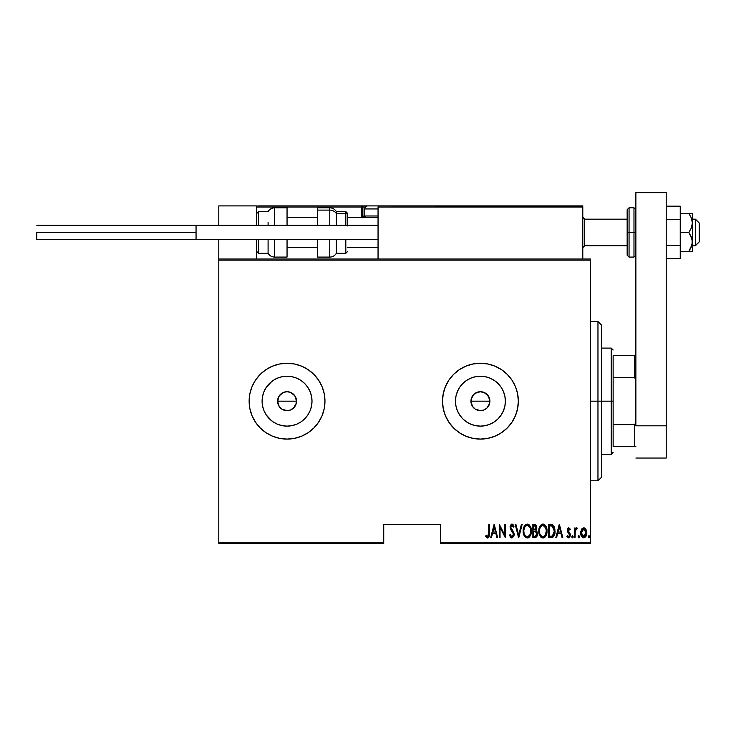 <?xml version="1.0" encoding="UTF-8"?>
<svg xmlns="http://www.w3.org/2000/svg" width="736" height="736" viewBox="0 0 736 736"><rect width="100%" height="100%" fill="white"/><g stroke="black" fill="none" stroke-linecap="round" stroke-linejoin="round"><path stroke-width="1.1" d="M296.341 403.034L293.747 407.882L290.674 409.934L287.049 410.66L281.778 409.06L279.165 406.447L277.748 403.024L278.291 397.541L277.573 401.175A9.476 9.476 0 0 1 287.049 391.699A9.476 9.476 0 0 1 296.525 401.175L294.934 395.913L290.683 392.426L287.058 391.699L283.424 392.417L280.352 394.468L278.291 397.541L279.487 395.453M489.716 403.034L487.122 407.882L484.049 409.934L480.424 410.66L475.152 409.06L472.54 406.447L470.939 401.175L471.666 397.541L470.939 401.175A9.476 9.476 0 0 1 480.424 391.699A9.476 9.476 0 0 1 489.9 401.175L488.308 395.913L484.058 392.426L480.433 391.699L476.799 392.417L473.726 394.468L471.666 397.541L473.975 394.229M455.952 396.308L455.474 401.175A24.95 24.95 0 0 1 480.424 376.225A24.95 24.95 0 0 1 505.374 401.175L504.896 406.042L503.47 410.725L501.17 415.04L498.06 418.821L494.279 421.921L489.974 424.23L485.291 425.647L480.424 426.126L475.557 425.647L470.874 424.23L466.56 421.921L462.778 418.821L459.678 415.04L457.369 410.725L455.952 406.042L455.474 401.175L455.952 396.308L457.369 391.626L459.678 387.32L462.778 383.539L466.56 380.429L470.874 378.129L475.557 376.703L480.424 376.225L485.291 376.703L489.974 378.129L494.279 380.429L498.06 383.539L501.17 387.32L503.47 391.626L504.896 396.308L505.374 401.175A24.95 24.95 0 0 1 480.424 426.126A24.95 24.95 0 0 1 455.474 401.175L455.952 406.042M273.185 380.429L269.404 383.539L266.303 387.32L269.404 383.539L273.185 380.429L277.5 378.129L282.182 376.703L287.049 376.225L291.916 376.703L296.599 378.129L300.914 380.429L304.686 383.539L307.795 387.32L310.095 391.626L311.521 396.308L312 401.175A24.95 24.95 0 0 1 287.049 426.126A24.95 24.95 0 0 1 262.099 401.175A24.95 24.95 0 0 1 287.049 376.225A24.95 24.95 0 0 1 312 401.175L311.521 406.042L310.095 410.725L307.795 415.04L304.686 418.821L300.914 421.921L296.599 424.23L291.916 425.647L287.049 426.126L282.182 425.647L277.5 424.23L273.185 421.921L269.404 418.821L266.303 415.04L263.994 410.725L262.577 406.042L262.099 401.175L262.577 396.308L263.994 391.626L266.303 387.32L271.878 381.368M287.049 363.262L279.652 363.989L272.541 366.151L265.981 369.647L260.24 374.366L255.521 380.107L252.016 386.667L249.863 393.778L249.136 401.175L249.863 408.572L252.016 415.684L255.521 422.243L260.24 427.984L265.981 432.704L272.541 436.209L279.652 438.362L287.049 439.098L294.446 438.362L301.558 436.209L308.117 432.704L313.858 427.984L318.578 422.243L322.083 415.684L324.236 408.572L324.962 401.175L324.236 393.778A37.913 37.913 0 0 0 322.083 386.685L318.578 380.107L313.858 374.366L308.117 369.647L301.558 366.151L294.446 363.989L287.049 363.262A37.913 37.913 0 0 0 249.136 401.175A37.913 37.913 0 0 1 287.049 363.262A37.913 37.913 0 0 1 324.962 401.175A37.913 37.913 0 0 0 324.236 393.797M322.074 386.648A37.913 37.913 0 0 0 287.068 363.262M445.39 386.667L443.238 393.778L442.502 401.175L443.238 408.572L445.39 415.684L448.896 422.243L453.615 427.984L459.356 432.704L465.916 436.209L473.027 438.362L480.424 439.098L487.821 438.362L494.932 436.209L501.492 432.704L507.233 427.984L511.952 422.243L515.448 415.684L517.61 408.572L518.337 401.175L517.61 393.778L515.448 386.667L511.952 380.107L507.233 374.366L501.492 369.647L494.932 366.151L487.821 363.989L480.424 363.262L473.027 363.989L465.916 366.151L459.356 369.647L453.615 374.366L448.896 380.107L445.39 386.667A37.913 37.913 0 0 0 442.502 401.175A37.913 37.913 0 0 1 480.424 363.262A37.913 37.913 0 0 1 518.337 401.175A37.913 37.913 0 0 0 445.4 386.648M475.162 393.291L480.424 391.699L485.686 393.291L489.182 397.55L489.9 401.175L489.182 404.8L489.9 401.175A9.476 9.476 0 0 1 480.424 410.66A9.476 9.476 0 0 1 470.939 401.175L472.54 406.438L471.666 404.8M487.122 394.478L488.52 396.244M484.058 392.426L485.926 393.456M480.433 391.699L481.316 391.736M478.584 391.874L479.2 391.773M471.123 399.326L473.717 394.478L477.02 392.334M279.165 395.913L283.424 392.417L287.049 391.699L290.674 392.417L293.747 394.478L295.808 397.55L296.525 401.175L295.808 404.8L296.525 401.175A9.476 9.476 0 0 1 287.049 410.66A9.476 9.476 0 0 1 277.573 401.175L279.165 406.438L278.291 404.8M293.747 394.478L295.145 396.244M290.674 392.417L292.551 393.456M287.058 391.699L289.184 391.938M285.209 391.874L285.835 391.773M281.787 393.291L282.587 392.812M440.606 543.361L590.382 543.361L590.382 542.23L440.606 542.23L440.606 524.409L383.732 524.409L383.732 542.23L218.794 542.23L218.794 260.13L590.382 260.13L590.382 542.23L590.382 258.989L218.794 258.989L590.382 258.989L590.382 260.13L218.794 260.13L218.794 258.989L218.794 542.23L383.732 542.23L383.732 524.409L440.606 524.409L440.606 543.361L440.606 542.23L590.382 542.23L590.382 543.361L440.606 543.361M218.794 543.361L383.732 543.361L383.732 542.23L383.732 543.361L218.794 543.361L218.794 542.23L218.794 543.361M581.495 529.414L580.722 533.655L582.277 537.28L584.89 537.519L586.656 534.456L586.371 530.214L584.458 527.933L581.891 528.807L580.686 532.855C580.538 535.403 581.56 537.068 583.749 537.85C585.93 537.068 586.951 535.403 586.804 532.855L585.994 529.405L583.749 527.804L581.679 529.101M575.064 537.676L574.384 537.676L575.064 537.676L575.276 530.766L577.282 528.144L576.058 527.979L575.064 529.405L575.064 527.979L574.384 527.979L574.384 537.676L574.384 527.979L574.384 537.676L575.064 537.676L575.212 531.088L577.282 528.144L576.61 527.804L575.064 529.405L575.064 527.979L574.384 527.979L575.064 527.979M568.762 527.804L567.548 528.761L567.254 530.73L569.425 534.17L569.563 535.606L568.818 536.608L567.373 535.633L566.904 536.535L568.578 537.85L569.94 536.802L570.29 534.658L567.962 529.883L568.744 529L569.83 530.021L570.308 529.184L568.762 527.804L567.244 530.352L569.627 535.09L568.56 536.654L567.373 535.633L566.904 536.535L568.578 537.85L570.308 535.044L567.925 530.306L568.744 529L569.83 530.021L570.308 529.184L568.551 527.822M550.97 537.676L553.003 537.114L554.236 535.394L554.953 532.275L554.751 528.586L552.8 525.007L548.522 524.409L548.522 537.676L550.97 537.676C553.969 536.857 555.312 534.704 554.99 531.208L552.616 524.888L548.522 524.409L548.522 537.676L548.522 524.409L550.114 524.409M535.596 537.584L532.873 537.676L535.891 537.464L537.179 535.762L537.39 532.938L535.909 530.518L536.673 526.544L535.495 524.63L532.873 524.409L532.873 537.676L532.873 524.409L532.873 537.676L534.98 537.676L537.464 533.913L535.909 530.518L536.783 527.694C536.903 525.789 536.093 524.685 534.364 524.409L532.873 524.409L534.364 524.409C536.093 524.685 536.903 525.789 536.783 527.694L536.774 527.399M521.41 524.409L522.155 524.409L518.751 537.676L522.155 524.409L521.41 524.409L518.668 535.118L515.918 524.409L515.182 524.409L518.586 537.676L515.182 524.409L518.586 537.676L522.155 524.409L521.41 524.409L518.668 535.118L515.918 524.409L515.182 524.409L515.918 524.409M500.038 537.676L500.038 527.243L505.31 537.676L505.31 524.409L504.629 524.409L504.629 534.87L499.358 524.409L499.358 537.676L500.038 537.676L499.358 537.676L500.038 537.676L500.038 527.243L505.31 537.676L505.31 524.409L504.629 524.409L504.629 534.87L499.358 524.409L499.358 537.676L499.496 524.409M488.64 533.232L488.152 536.314L487.26 536.599L485.99 535.468L485.576 536.489L487.655 538.007L489.164 536.121L489.32 524.409L488.64 524.409L488.64 533.232L487.536 536.654L485.99 535.468L485.576 536.489L487.48 538.016C489.1 537.087 489.716 535.541 489.32 533.37L489.32 524.409L488.64 524.409L488.456 535.725M324.236 393.778L322.083 386.667M491.418 537.676L490.682 537.676L494.086 524.409L490.682 537.676L491.418 537.676L492.513 533.425L495.825 533.425L496.91 537.676L497.656 537.676L494.252 524.409L490.682 537.676L491.418 537.676L492.513 533.425L495.825 533.425L496.91 537.676L497.656 537.676L494.252 524.409L497.656 537.676L496.91 537.676M509.56 535.118L510.232 534.446L509.56 535.118L511.934 538.016L513.894 536.13L513.636 532.119L510.766 527.335L511.732 525.44L513.351 527.123L513.986 526.314L513.259 524.888L511.465 524.161L510.094 526.663L510.508 529.184L513.461 534.069L512.311 536.59L511.281 536.369L510.232 534.446L509.56 535.118L510.637 537.354L511.805 538.007M523.176 531.098C522.956 534.566 524.326 536.875 527.27 538.016C530.214 536.848 531.567 534.52 531.346 531.033C531.576 527.519 530.196 525.2 527.206 524.069C524.29 525.274 522.946 527.62 523.176 531.098L524.584 536.342L527.27 538.016L530.04 536.176L531.328 531.585L530.481 526.7L527.758 524.115L526.139 524.308L524.86 525.357L523.222 529.994M542.312 524.124L542.855 524.069C539.939 525.274 538.596 527.62 538.826 531.098L540.233 536.342L542.929 538.016L545.698 536.176L546.986 531.585L546.14 526.7L543.416 524.115L541.788 524.308L540.518 525.357L538.872 529.994M556.582 537.676L555.846 537.676L559.24 524.409L555.846 537.676L556.582 537.676L557.676 533.425L560.988 533.425L562.074 537.676L562.819 537.676L559.415 524.409L555.846 537.676L556.582 537.676L557.676 533.425L560.988 533.425L562.074 537.676L562.819 537.676L559.415 524.409L562.819 537.676L562.074 537.676M573.197 536.737L572.516 537.85L571.835 536.737L571.982 537.427L572.691 537.814L573.16 537.096L572.608 535.642L571.835 536.737L572.516 535.633L571.835 536.737L572.516 535.633L573.197 536.737L572.516 535.633L573.197 536.737L572.516 537.85L573.197 536.737L572.516 537.85L571.835 536.737L572.516 535.633M578.901 537.832L579.49 536.737L578.809 537.85L578.128 536.737L578.809 535.633L579.49 536.737L578.809 537.85L578.128 536.737L578.809 535.633L579.49 536.737L578.809 537.85L578.128 536.737L578.809 535.633L578.137 536.921L578.984 537.814L579.342 536.047L578.634 535.67L578.137 536.562M588.34 536.737L589.196 537.814L589.554 536.047L588.929 535.642L588.368 536.388L589.021 535.633L588.34 536.737L589.021 535.633L589.702 536.737L589.021 535.633L589.702 536.737L589.021 537.85L589.702 536.737L589.021 537.85L588.34 536.737L589.104 537.832M265.981 369.647L272.541 366.151M281.778 409.06L283.25 409.86M283.415 409.934L287.049 410.66L290.674 409.934L294.704 406.769M475.152 409.06L476.624 409.86M476.79 409.934L480.415 410.66L484.049 409.934L486.974 408.029M487.122 407.882L488.069 406.769M271.878 420.983L266.303 415.04L269.404 418.821L273.185 421.921M501.501 432.694A37.913 37.913 0 0 0 518.337 401.175A37.913 37.913 0 0 1 480.424 439.098A37.913 37.913 0 0 1 442.502 401.175A37.913 37.913 0 0 0 443.228 408.563M443.238 408.59A37.913 37.913 0 0 0 445.381 415.674M445.4 415.702A37.913 37.913 0 0 0 501.474 432.713M494.932 436.209L496.312 435.602M511.952 422.243L515.448 415.684M501.492 369.647L494.932 366.151M322.083 415.665A37.913 37.913 0 0 0 324.962 401.175A37.913 37.913 0 0 1 287.049 439.098A37.913 37.913 0 0 1 249.136 401.175A37.913 37.913 0 0 0 265.972 432.694M265.99 432.713A37.913 37.913 0 0 0 287.031 439.098M287.068 439.098A37.913 37.913 0 0 0 322.074 415.702M262.577 396.308L262.099 401.175L262.577 406.042M282.182 425.647L287.049 426.126L291.916 425.647M300.914 421.921L304.686 418.821L307.795 415.04M311.521 406.042L312 401.175L311.521 396.308M307.795 387.32L304.686 383.539L300.914 380.429M291.916 376.703L287.049 376.225L282.182 376.703M290.674 409.934L288.898 410.476M287.049 410.66L285.2 410.476M277.748 403.024L277.573 401.175L296.525 401.175L277.573 401.175M277.748 399.326L278.291 397.55M295.808 397.55L296.525 401.175M459.678 415.04L462.778 418.821L466.56 421.921M475.557 425.647L480.424 426.126L485.291 425.647M494.279 421.921L498.06 418.821L501.17 415.04M504.896 406.042L505.374 401.175L504.896 396.308M501.17 387.32L498.06 383.539L494.279 380.429M485.291 376.703L480.424 376.225L475.557 376.703M466.56 380.429L462.778 383.539L459.678 387.32M484.049 409.934L482.273 410.476M480.424 410.66L478.575 410.476M471.123 403.024L470.939 401.175L489.9 401.175L470.939 401.175M489.182 397.55L489.9 401.175M488.299 406.447L489.182 404.809M472.54 406.438L473.717 407.882M294.924 406.447L295.808 404.809M279.165 406.438L280.342 407.882M488.64 524.409L489.32 524.409L489.293 534.75M489.164 536.112L488.925 536.903M488.842 537.068L487.83 537.979M485.576 536.489L485.99 535.468L487.655 536.645M485.99 535.468L486.735 536.24M488.152 536.314L488.446 535.744M488.603 534.759L488.621 534.216M494.169 526.967L495.475 532.064L492.862 532.064L494.169 526.967L495.475 532.064L492.862 532.064L494.169 526.967M504.629 524.409L505.31 524.409L505.154 537.676M509.901 536.056L509.726 535.587M511.584 536.581L510.232 534.446M510.232 534.456L510.49 535.127M513.452 534.833L512.32 536.59M513.323 533.444L513.48 534.4M512.192 531.484L513.194 533.103M513.986 526.314L513.351 527.123L513.986 526.314L511.952 524.069L510.076 527.16L511.787 530.987M511.106 530.122L510.508 529.184M510.094 526.663L510.168 526.166M511.06 524.418L511.695 524.096M512.348 524.124L512.937 524.501M512.707 524.317L513.82 525.927M512.164 525.476L512.854 526.148M510.996 526.038L510.756 527.105L511.732 525.44M510.756 527.105L510.885 528.006M511.051 528.42L511.419 529.018M511.272 528.825L512.688 530.61M511.934 538.016L514.16 534.428L512.32 530.141M513.636 532.119L514.124 533.83M514.041 535.578L513.884 536.139M513.654 525.578L513.259 524.888M523.222 529.975L523.37 528.908M524.253 526.286L524.529 525.817M526.13 524.308L525.66 524.593M528.282 524.271L528.788 524.538M529.248 524.906L529.69 525.394M531.291 529.892L530.95 527.96M531.346 531.033L531.328 531.585M531.291 532.165L531.153 533.241M530.49 535.339L529.267 537.16M528.347 537.795L527.832 537.961M526.019 537.712L524.041 535.385M523.636 534.354L523.379 533.306M523.324 533.048L523.186 531.65M526.369 525.614L527.243 525.43C529.69 526.332 530.822 528.2 530.665 531.033L530.224 533.858M525.348 526.396L525.9 525.89M530.5 532.827L530.665 531.033C530.84 533.885 529.699 535.762 527.243 536.654L528.126 536.48L527.243 536.654C524.823 535.762 523.692 533.913 523.857 531.098L523.894 531.99L523.857 531.098C523.682 528.255 524.814 526.369 527.243 525.43L526.212 525.697M530.5 529.239L530.647 530.582M528.568 525.863L527.464 525.44L529.534 526.847M529.202 535.679L528.632 536.194M524.014 532.873L523.894 531.99M523.894 530.187L524.354 528.08M536.112 530.647L536.94 531.548M537.436 534.529L537.344 535.155M537.179 535.762L536.949 536.305M536.93 536.342L536.599 536.866M535.495 524.63L534.943 524.455M534.796 536.314L533.554 536.314L533.554 531.383L535.762 531.696L534.005 531.383L535.44 531.539L536.783 533.913L535.026 536.296L533.554 536.314L533.554 531.383L535.265 531.484M536.682 533.057L536.774 533.545M536.654 534.833L535.918 536.01L536.783 533.913M535.753 526.332L536.102 527.721L535.357 525.964M536.075 528.218L533.554 530.021L533.554 525.771L534.483 525.771L536.102 527.721L535.477 529.58L534.014 530.021L535.587 529.451M535.495 536.204L535.026 536.296M534.014 530.021L533.554 525.771L534.483 525.771M538.881 529.975L539.019 528.908M539.286 527.804L539.663 526.774M539.902 526.286L540.178 525.817M541.788 524.308L541.31 524.593M538.826 531.098C538.614 534.566 539.976 536.875 542.929 538.016C545.864 536.848 547.225 534.52 546.995 531.033C547.234 527.519 545.854 525.2 542.864 524.069M543.932 524.271L544.428 524.538M544.879 524.888L545.339 525.394M545.597 525.743L545.882 526.203M546.13 526.691L546.6 527.942M546.14 526.7L546.949 529.892M546.986 531.604L546.36 534.833L544.916 537.16M544.484 537.519L543.472 537.961M541.668 537.712L540.951 537.197M540.923 537.179L539.709 535.412M539.286 534.345L539.028 533.306M538.982 533.048L538.872 532.211M542.018 525.614L542.892 525.43C545.339 526.332 546.48 528.2 546.314 531.033L545.882 533.858M542.45 536.618L541.328 536.047M539.516 531.539L539.506 531.098C539.341 528.255 540.463 526.369 542.892 525.43L541.862 525.697M540.748 526.7L541.549 525.89M545.772 527.951L543.122 525.44L545.376 527.142L546.305 530.582M545.201 535.247L546.314 531.033C546.489 533.885 545.358 535.762 542.892 536.654L543.775 536.48L542.892 536.654C540.472 535.762 539.35 533.913 539.506 531.098L539.552 530.187L539.506 531.098M544.861 535.679L544.281 536.194M539.672 532.873L539.543 531.99M539.552 530.187L540.012 528.08M554.171 526.764L554.53 527.73M554.898 529.506L554.962 530.334M554.53 534.594L554.696 533.968M554.236 535.394L553.73 536.332M552.524 537.39L552.037 537.556M551.623 525.936L552.524 526.323L551.623 525.936M552.8 526.544L553.472 527.39L552.8 526.544M553.582 527.611L554.291 530.49M553.536 534.796L552.929 535.596M552.129 536.093L549.203 536.314L549.203 525.771L552.212 526.139L554.309 531.208L552.396 535.974L551.678 536.204M550.39 525.78L551.006 525.826M554.226 529.837L554.088 529.055M554.291 531.88L554.226 532.542M559.332 526.967L560.639 532.064L558.026 532.064L559.332 526.967L560.639 532.064L558.026 532.064L559.332 526.967M570.308 529.184L569.83 530.021M569.195 529.175L568.532 529.037M568.744 529L567.925 530.306L568.293 531.466M567.962 529.883L569.278 532.487M568.036 530.978L570.152 533.904M570.023 533.545L570.29 534.658M570.308 535.044L569.94 536.792M569.406 537.528L568.808 537.823M568.302 537.823L567.576 537.446M566.904 536.535L567.474 535.808M567.373 535.633L568.818 536.618M568.818 536.608L569.278 536.24M569.563 535.606L568.781 533.398M569.425 534.17L567.511 531.843L567.254 529.948M567.309 529.534L567.428 529.074M567.557 528.752L567.833 528.292M571.835 536.737L572.608 537.832M575.313 528.871L575.607 528.402M576.61 527.804L577.282 528.144L576.61 527.804L577.282 528.144L576.895 529.175L576.178 529.083M576.895 529.175L576.325 529.028M575.35 530.454L575.129 531.87M575.11 532.091L575.064 534.419M579.49 536.737L578.809 535.633M585.092 528.292L585.589 528.798M586.62 531.079L586.767 531.962M586.656 534.456L586.463 535.182M586.445 535.238L585.92 536.397M585.644 536.811L583.952 537.832M582.783 537.62L582.277 537.28M582.176 537.188L581.348 535.983M581.035 535.219L580.833 534.446M580.722 531.972L580.86 531.088M583.593 536.645L582.618 536.222L584.347 536.544L583.74 536.654L581.366 532.864L581.486 534.088L581.366 532.864L583.74 529L586.123 532.864L583.436 536.627M583.896 529.009L585.212 529.819L586.012 531.622L585.608 530.454M586.031 531.742L586.095 532.238M584.375 536.535L586.123 532.864L585.608 535.247L584.347 536.544M582.618 536.222L581.808 535.109M582.866 529.267L583.436 529.028M589.021 535.633L589.702 536.737M525.624 536.001L525.035 535.33M535.762 531.696L536.719 533.186M541.273 536.001L540.693 535.33M550.123 536.314L549.203 536.314L549.203 525.771L549.764 525.771M553.941 533.858L553.546 534.787M551.282 536.259L550.703 536.305M581.642 534.676L581.486 534.088M581.477 531.622L581.606 531.144M581.882 530.454L582.204 529.92M597.963 401.175L601.754 401.175L601.754 325.34L601.754 477.011L601.754 401.175L597.963 401.175L597.963 321.549L597.963 401.175L590.382 401.175L597.963 401.175L597.963 480.801L597.963 401.175M613.134 355.681L613.134 377.724L613.134 355.681L634.745 355.681L613.134 355.681M613.134 401.175L613.134 377.724L613.134 424.626L613.134 401.175L611.23 401.175L613.134 401.175M601.754 348.091L611.23 348.091L611.23 401.175L611.23 348.091L613.134 349.986M601.754 401.175L611.23 401.175L601.754 401.175M613.134 446.678L613.134 424.626L613.134 446.678L635.876 446.678L634.745 446.678L634.745 424.626L613.134 424.626L634.745 424.626L634.745 446.678L613.134 446.678M601.754 454.259L611.23 454.259L611.23 401.175L611.23 454.259L613.134 452.364M635.876 355.681L634.745 355.681L634.745 377.724L635.876 380.328L634.745 377.724L634.745 355.681L635.876 355.681M613.134 377.724L634.745 377.724L613.134 377.724M635.876 422.032L634.745 424.626L635.876 422.032M544.879 205.905L582.792 205.905L582.792 207.046L582.792 205.905L544.879 205.905M218.794 205.905L256.717 205.905L218.794 205.905L218.794 225.244L218.794 205.905M256.717 258.989L256.717 239.651L256.717 258.989M256.717 225.244L256.717 205.905L256.717 225.244M218.794 239.651L218.794 258.989L218.794 239.651M695.41 245.53L692.374 245.53L695.41 245.53L695.41 219.181L695.41 245.53L699.2 241.794L695.41 245.53M699.2 241.932L695.41 245.723L692.374 245.723M584.697 245.53L582.792 247.397L584.697 245.53L627.155 245.53L584.697 245.53L584.697 219.181L584.697 245.53M378.046 247.397L347.714 247.397L378.046 247.397M317.382 247.397L287.049 247.397L317.382 247.397M699.2 222.971L699.2 241.794L699.2 222.971L695.41 219.181L692.374 219.181M257.048 206.236L256.717 207.046L361.744 207.046L361.744 216.145L362.406 217.755M257.848 205.905L367.807 205.905L257.848 205.905M379.942 205.905L384.496 205.905L379.942 205.905M256.717 207.046L361.744 207.046L361.744 216.145L362.885 216.145A1.141 1.141 0 0 0 364.016 217.286A1.141 1.141 0 0 1 362.885 216.145L362.885 207.046L365.442 207.046L362.885 207.046A1.141 1.141 0 0 0 361.744 205.905A1.141 1.141 0 0 1 362.885 207.046L361.744 207.046L361.744 205.905L361.744 207.046L362.885 207.046L362.885 216.145L364.927 216.145L361.744 216.145A2.272 2.272 0 0 0 362.048 217.286M378.046 207.046L378.046 258.989L378.046 207.046L582.792 207.046L582.792 258.989L582.792 207.046L582.093 205.997L379.187 205.905L581.661 205.905L582.792 207.046L378.046 207.046L379.187 205.905L378.138 206.614M582.461 206.236L582.792 207.046M364.78 215.998L366.068 217.286L364.78 215.998L378.046 215.998L364.78 215.998L364.78 208.941L378.046 208.941L364.78 208.941L364.78 215.998M379.187 205.905L367.807 205.905A3.036 3.036 0 0 0 364.78 208.941A3.036 3.036 0 0 1 367.807 205.905L379.62 205.905M274.657 225.244L274.657 207.8L274.657 225.244M268.088 225.244L268.088 222.539M258.612 225.244L258.612 211.591L258.612 225.244M287.049 207.8L287.049 225.244L287.049 207.8L274.657 207.8C271.796 207.902 269.606 209.162 268.088 211.591L258.612 211.591L256.717 213.486M287.049 257.094L287.049 239.651L287.049 257.094L274.657 257.094L274.657 245.079M274.657 239.651L274.657 257.094C271.796 257.002 269.606 255.732 268.088 253.304L268.088 239.651L268.088 253.304L258.612 253.304L258.612 242.365M258.612 239.651L258.612 253.304L256.717 251.408M329.774 225.244L329.774 207.8L317.382 207.8L317.382 210.11L329.774 210.11A7.581 6.872 0 0 1 336.343 213.55L345.819 213.55A1.895 1.72 0 0 1 347.714 215.262L347.714 225.961M329.774 207.8C332.635 207.902 334.825 209.162 336.343 211.591L336.343 225.244M345.819 225.244L345.819 211.591L347.714 213.486L347.714 215.262A1.895 1.72 180 0 0 345.819 213.55L336.343 213.55A7.581 6.872 180 0 0 329.774 210.11L317.382 210.11L317.382 225.244L317.382 207.828M317.382 257.076L317.382 239.651L317.382 257.094L329.774 257.094L329.774 239.651L329.774 256.873M336.343 253.12L336.343 239.651L336.343 253.304L345.819 253.304L345.819 239.651L345.819 253.12M36.8 232.447L196.052 232.447L36.8 232.447L36.8 239.651L36.8 232.447M378.046 239.651L196.052 239.651L378.046 239.651M196.052 225.244L378.046 225.244L196.052 225.244L196.052 239.651L196.052 225.244L36.8 225.244M666.209 192.639L666.209 458.05L635.876 458.05L666.209 458.05L666.209 425.822L635.876 425.822L635.876 192.639L635.876 425.822L666.209 425.822L666.209 192.639L635.876 192.639L666.209 192.639M627.155 209.696L627.155 232.447L629.059 232.447L629.059 257.094L629.059 232.447L633.981 232.447L629.059 232.447L629.059 207.8L627.155 209.696L627.155 232.447L629.059 232.447L629.059 207.8L633.981 207.8L633.981 232.447L635.876 232.447L633.981 232.447L633.981 207.8L635.876 209.696M627.155 254.757L627.155 232.447L627.155 255.199L629.059 257.094L633.981 257.094L633.981 232.447L633.981 257.094L635.876 255.199M692.374 213.486L692.374 222.971L692.374 213.486L688.878 213.486L691.371 218.012L692.374 222.971L691.371 227.912L688.878 232.447L692.107 239.402L692.116 244.435L688.878 251.408L691.785 245.723M691.371 218.031L691.674 218.84M691.371 213.486L680.239 213.486L688.878 213.486L691.371 218.012L692.374 222.971L692.374 251.408L692.374 241.932L691.371 246.873L688.878 251.408L680.239 251.408L692.116 251.408L688.878 251.408L691.371 246.882M688.878 232.447L680.239 232.447L688.878 232.447L691.371 236.974L692.374 241.932L692.374 222.971L691.371 227.912L688.878 232.447M688.878 251.408L691.371 251.408M680.239 206.181L666.209 206.181L680.239 206.181L680.239 219.31L666.209 219.31L680.239 219.31L680.239 245.585L666.209 245.585L680.239 245.585L680.239 258.722L666.209 258.722L680.239 258.722L680.239 206.181M590.382 321.549L597.963 321.549L601.754 325.34M590.382 480.801L597.963 480.801L601.754 477.011M582.792 247.618L584.697 245.723L627.155 245.723M378.046 247.618L347.714 247.618M317.382 247.618L287.049 247.618M378.046 217.286L347.714 217.286M317.382 217.286L287.049 217.286M582.792 217.286L584.697 219.181L627.155 219.181M336.343 211.591L345.819 211.591M345.819 253.304L347.714 251.408M329.774 257.094C332.635 257.002 334.825 255.732 336.343 253.304M196.052 239.651L36.8 239.651"/></g></svg>
